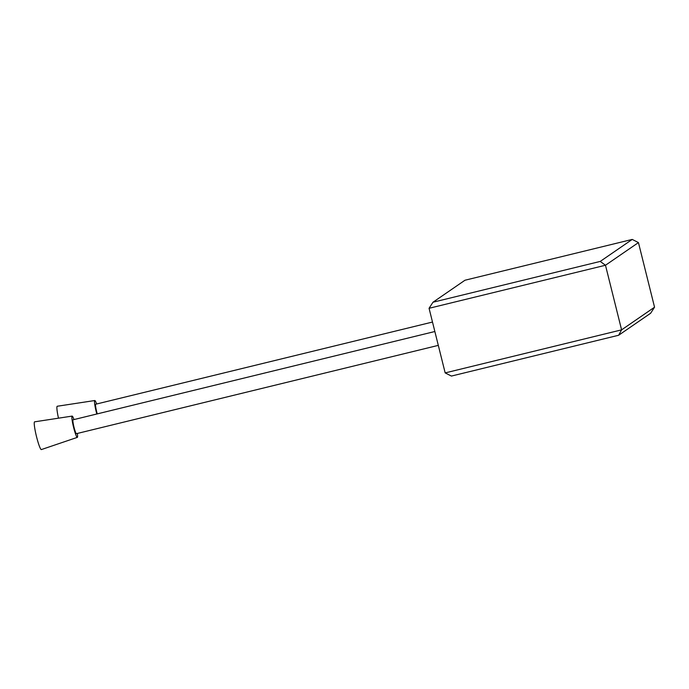 <?xml version="1.0" encoding="UTF-8"?>
<svg xmlns="http://www.w3.org/2000/svg" width="689" height="689" viewBox="0 0 689 689"><rect width="100%" height="100%" fill="white"/><g stroke="black" fill="none" stroke-linecap="round" stroke-linejoin="round"><path stroke-width="1.03" d="M654.55 307.199L650.623 313.262L618.627 335.259L451.398 376.065L445.172 372.904L621.59 329.859L654.55 307.199L638.445 242.588L605.485 265.248L429.066 308.293L432.985 302.23L600.222 261.424L632.218 239.427L464.98 280.234L432.985 302.23M445.172 372.904L429.066 308.293M618.627 335.259L621.59 329.859L605.485 265.248L600.222 261.424M638.445 242.588L632.218 239.427M434.854 331.512L73.043 419.799A7.14 0.818 76.3 0 0 73.938 426.93A7.14 0.818 76.3 0 0 76.427 433.674L438.307 345.37M432.494 322.047L95.685 404.228A7.14 0.818 76.3 0 0 97.261 413.891M73.964 419.575A10.946 1.257 76.3 0 0 72.147 416.096L34.605 421.832A14.28 1.645 76.3 0 0 36.379 436.094A14.28 1.645 76.3 0 0 41.383 449.572L77.34 437.369A10.946 1.257 76.3 0 0 77.349 433.45M72.147 416.096A10.946 1.257 76.3 0 0 73.62 427.499A10.946 1.257 76.3 0 0 77.34 437.369M96.615 404.004A10.946 1.257 76.3 0 0 94.798 400.524L57.256 406.252A14.28 1.645 76.3 0 0 58.479 418.18M94.798 400.524A10.946 1.257 76.3 0 0 96.271 411.927A10.946 1.257 76.3 0 0 96.813 414.003"/></g></svg>
